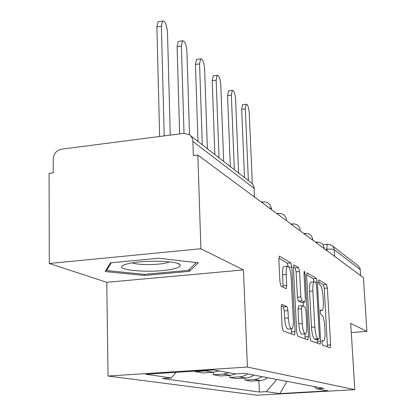 <?xml version="1.0" encoding="UTF-8"?>
<svg xmlns="http://www.w3.org/2000/svg" width="416" height="416" viewBox="0 0 416 416"><rect width="100%" height="100%" fill="white"/><g stroke="black" fill="none" stroke-linecap="round" stroke-linejoin="round"><path stroke-width="0.62" d="M321.901 342.581L322.546 345.077L330.138 347.797L330.647 344.854L327.376 288.044L326.508 284.502L318.9 279.906L318.51 281.85L319.155 284.414L320.164 285.007C321.61 286.458 322.577 290.316 323.06 296.577L323.331 301.371C323.549 306.686 323.112 309.738 322.01 310.534L320.492 309.993L320.195 312.031L320.84 314.564L321.849 315.042C323.294 316.342 324.262 320.148 324.75 326.466L325.026 331.323C325.25 336.887 324.782 340.07 323.622 340.86L322.213 340.46L321.901 342.581M281.986 304.377L281.185 307.715L282.105 326.851L283.275 331.011L294.403 335L295.121 331.677L291.845 266.984L290.763 262.896L279.396 256.162L278.855 259.288L279.947 281.98L281.107 286.218L286.182 288.694L286.733 285.501L286.187 274.472C286.031 269.755 286.494 266.989 287.581 266.172C289.344 266.422 290.529 270.104 291.132 277.217L293.29 319.992C293.457 325.088 292.942 328.037 291.741 328.838C290.04 328.494 288.907 324.87 288.34 317.964L287.976 310.664L286.848 306.55L281.731 304.398M247.426 367.063L243.448 269.927L200.892 248.732L197.839 155.085L363.423 277.68L366.907 331.422L350.719 323.357L354.806 389.652L247.426 367.063L108.035 376.028L256.776 395.2L354.806 389.652M309.904 337.163L310.898 340.907L320.174 344.198L320.637 341.141L317.356 282.105L316.425 278.408L307.06 272.839L306.623 275.74L309.904 337.163M307.845 339.815L297.762 336.201L296.691 332.259L293.415 267.914L293.899 264.904L298.522 267.587L299.556 271.554L300.877 296.91L301.912 300.82L304.886 302.214L305.37 299.172L303.992 273.192L304.304 271.149L305.141 273.879L308.48 336.632L307.845 339.815M200.892 248.732L49.286 263.489L49.093 173.368L53.258 172.858L53.217 159.094C53.7 153.67 56.467 150.363 61.511 149.183L183.633 133.385L189.041 134.508C191.422 136.074 192.702 138.367 192.873 141.383L193.326 155.641L197.839 155.085M49.286 263.489L106.761 282.303L108.035 376.028M332.405 245.83L358.389 265.98L359.83 267.935L360.23 269.641L334.168 249.668C333.024 249.101 330.616 248.955 326.94 249.236L325.224 249.397M360.61 275.595L360.23 269.641M351.286 332.54L366.907 331.422M262.033 376.652L258.414 378.674L254.415 379.532L260.286 380.567L261.43 380.448L264.758 379.506L267.774 377.738M260.286 380.567L251.108 381.124L245.081 380.099L245.003 378.123M254.415 379.532L245.081 380.099M229.84 375.352L229.918 377.53L236.501 378.643L247.832 377.832L251.259 376.698L253.854 375.097M247.577 373.906L244.936 375.539L241.452 376.698L229.918 377.53M213.226 372.304L213.309 374.707L220.527 375.934L230.48 375.315L235.893 373.896M228.795 372.7L223.444 374.072L213.309 374.707M195.021 371.119L195.036 371.608L202.982 372.96L213.382 372.299L218.868 370.885M209.43 370.193L205.629 370.932L195.036 371.608M314.194 386.547L316.586 388.762L328.021 390.858L279.776 393.593L266.318 391.648L276.806 379.454M176.067 372.336L171.278 377.941L162.479 378.498L259.397 392.049L266.318 391.648M171.278 377.941L145.834 374.275L213.632 369.923L235.466 373.922L244.624 373.344L323.726 388.352L316.586 388.762M243.448 269.927L106.761 282.303M110.401 262.86L105.144 271.539L144.316 275.46L189.4 271.336L198.338 262.818L158.6 258.242L110.401 262.86M258.903 380.65L259.397 392.049M279.776 393.593L287.035 381.394M189.337 269.277L189.4 271.336M144.29 274.347L144.316 275.46M327.454 346.835L324.246 288.304L323.367 284.773L318.51 281.876M314.059 281.783L313.17 278.694L306.602 274.778M317.314 343.205L317.236 339.352M318.984 339.222L319.384 337.09L316.503 285.064L315.848 282.474L314.22 281.767C313.113 282.594 312.66 285.662 312.863 290.976L314.834 327.085C315.349 333.689 316.363 337.6 317.886 338.806L318.984 339.222L315.78 339.446M311.256 282.022L310.929 282.048C309.806 282.88 309.348 285.943 309.546 291.252L312.863 290.976M315.676 339.456L314.564 339.04C313.024 337.834 312 333.934 311.49 327.33L309.546 291.252M293.4 266.906L295.058 267.894L298.522 267.587M304.782 302.224L301.288 302.479L298.444 301.101L297.404 297.196L296.098 271.861L295.058 267.894M303.233 302.349L303.441 306.311M304.886 333.85L305.048 336.877L308.48 336.632M302.266 323.492C302.801 330.013 303.836 333.45 305.37 333.814C306.472 333.076 306.93 330.252 306.753 325.333L305.989 310.882L304.98 307.039L302.167 305.708L301.501 308.807L302.266 323.492L298.771 323.757C299.307 330.268 300.352 333.705 301.902 334.064L305.141 333.83M298.636 305.963L298.017 309.083L301.501 308.807M298.771 323.757L298.017 309.083M305.001 338.796L305.048 336.877M291.45 328.858L288.111 329.103C286.39 328.765 285.246 325.146 284.679 318.245L284.326 310.95L283.192 306.842L281.216 305.973M284.404 266.458L283.982 266.495C282.885 267.316 282.412 270.083 282.563 274.789L286.187 274.472M283.093 287.222L282.563 274.789M288.205 266.224L287.212 263.219L278.845 258.232M291.47 333.949L291.377 328.864M252.32 183.773L249.236 112.757C248.721 107.219 247.707 104.364 246.194 104.187L245.326 108.909L241.66 109.398L242.544 104.676L242.954 104.624M244.52 177.59L241.66 109.398M248.388 180.596L245.326 108.909M173.722 268.788C179.15 267.483 181.21 266.094 179.899 264.628C177.195 260.91 145.943 259.948 130.385 263.219L127.676 263.817C104.359 269.49 152.23 274.284 173.722 268.788M132.439 262.85C137.576 265.138 157.789 265.127 166.551 262.86L169.567 261.882M106.527 269.256L106.543 270.53L111.27 262.777M196.284 262.579L188.219 270.353L144.498 274.368L106.543 270.53M238.602 172.994L235.596 99.325C235.045 93.465 233.943 90.464 232.284 90.324L231.358 95.15L227.552 95.675L228.493 90.849L228.982 90.782M230.324 166.566L227.552 95.675M234.333 169.681L231.358 95.15M223.678 161.408L220.782 84.734C220.184 78.504 218.972 75.348 217.147 75.26L216.164 80.189L212.207 80.756L213.205 75.826L213.793 75.743M214.869 154.565L212.207 80.756M219.029 157.794L216.164 80.189M207.386 148.756L204.625 68.827C203.975 62.176 202.639 58.843 200.616 58.822L199.576 63.856L195.458 64.464L196.513 59.436L197.22 59.332M197.974 141.45L195.458 64.464M202.296 144.804L199.576 63.856M189.524 134.836L186.935 51.407C186.228 44.283 184.746 40.758 182.489 40.825L181.397 45.952L177.102 46.613L178.209 41.491L179.072 41.356M179.634 133.905L177.102 46.613M184.012 133.344L181.397 45.952M170.274 135.112L167.492 32.261C166.707 24.586 165.048 20.842 162.521 21.034L161.382 26.244L156.894 26.957L158.054 21.752L159.11 21.585M159.619 136.49L156.894 26.957M164.216 135.897L161.382 26.244M327.028 250.728L326.94 249.236C326.815 246.355 327.033 244.686 327.595 244.239L327.761 244.223M205.629 370.932L213.382 372.299M223.444 374.072L230.48 375.315M239.637 376.927L246.054 378.061M324.163 248.612L324.142 248.227L322.504 247.38M316.68 243.074L317.377 242.143M312.749 240.162L312.733 239.803L310.981 238.852M300.258 230.916L298.376 229.518M286.536 220.75L284.518 219.258M271.383 209.534L271.372 209.357C271.825 208.754 271.107 208.276 269.22 207.932M304.918 234.364L305.682 233.423M292.042 224.832L292.89 223.881M277.898 214.36L278.834 213.398M262.278 202.795L262.87 201.89L263.328 201.828M334.563 256.308L334.069 248.888L333.57 247.411L332.426 245.856L331.516 245.144L327.595 244.239L322.956 244.681M254.462 197.007L254.082 188.292L192.873 141.383M254.561 197.08L253.968 187.268L253.115 184.896L251.898 183.326L190.356 135.533M321.974 340.933L323.294 340.839M320.237 310.606L321.594 310.497M323.367 284.773L326.508 284.502M324.246 288.304L327.376 288.044M327.475 345.072L330.647 344.854M313.17 278.694L316.425 278.408M315.494 282.261L317.356 282.105M317.346 341.37L320.637 341.141M311.49 327.33L314.834 327.085M314.564 339.04L317.886 338.806M293.831 264.95L294.122 264.924M296.098 271.861L299.556 271.554M297.404 297.196L300.877 296.91M298.444 301.101L301.912 300.82M301.288 302.479L304.72 302.203M304.034 273.978L305.141 273.879M283.192 306.842L286.848 306.55M284.326 310.95L287.976 310.664M284.679 318.245L288.34 317.964M283.098 285.813L286.733 285.501M279.318 256.209L279.656 256.178M287.212 263.219L290.763 262.896M289.042 267.238L291.845 266.984M291.528 331.942L295.121 331.677M324.126 247.905C323.424 244.015 321.11 242.102 317.179 242.164L315.656 242.31M312.712 239.424C311.979 235.347 309.556 233.355 305.443 233.449L303.888 233.6M300.227 230.142C299.452 225.862 296.91 223.787 292.594 223.912L291.023 224.073M286.504 219.944C285.688 215.436 283.01 213.268 278.47 213.444L276.884 213.611M271.352 208.686C270.488 203.918 267.66 201.651 262.87 201.89L261.29 202.062M254.202 188.396L253.261 185.167M321.963 340.974L323.419 340.87M320.226 310.674L321.755 310.554M315.754 339.456L319.015 339.227M310.929 282.048L314.22 281.767M298.527 305.973L302 305.698M283.982 266.495L287.581 266.172M246.194 104.187L242.544 104.676M177.481 263.396L179.899 264.628M232.284 90.324L228.493 90.849M217.147 75.26L213.205 75.826M200.616 58.822L196.513 59.436M182.489 40.825L178.209 41.491M162.521 21.034L158.054 21.752"/></g></svg>
